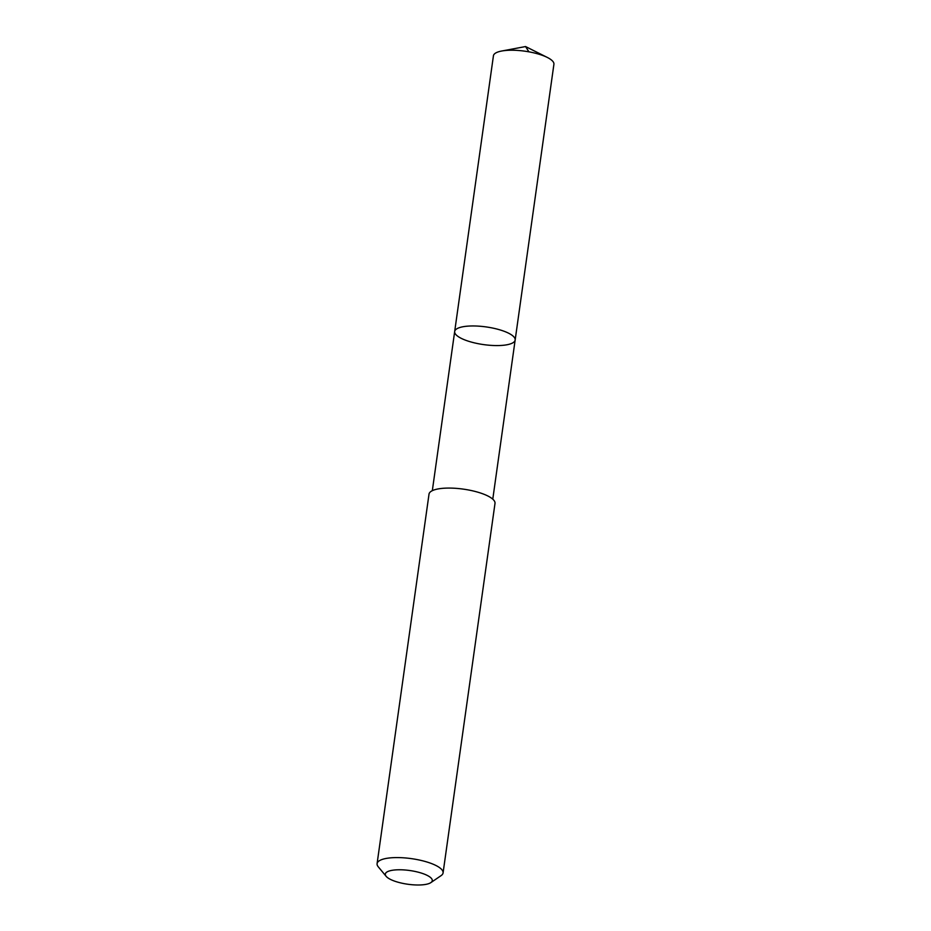 <?xml version="1.0" encoding="UTF-8"?>
<svg xmlns="http://www.w3.org/2000/svg" width="931" height="931" viewBox="0 0 931 931"><rect width="100%" height="100%" fill="white"/><g stroke="black" fill="none" stroke-linecap="round" stroke-linejoin="round"><path stroke-width="1.4" d="M512.772 335.823A30.537 8.926 8 0 1 515.157 340.013A30.537 8.926 8 0 1 483.678 344.61A30.537 8.926 8 0 1 454.677 331.517A30.537 8.926 8 0 1 479.5 326.211A30.537 8.926 8 0 1 512.772 335.823A30.537 8.926 8 0 1 515.157 340.013L553.91 64.286A30.537 8.926 -172 0 0 551.536 60.096A30.537 8.926 -172 0 0 547.323 57.443A30.537 8.926 -172 0 0 501.646 51.03A30.537 8.926 -172 0 0 493.43 55.79L454.677 331.517A30.537 8.926 8 0 1 479.5 326.211A30.537 8.926 8 0 1 512.772 335.823M430.844 882.623L441.073 875.64A33.318 9.741 -172 0 0 443.075 872.917L495.001 503.415A33.318 9.741 -172 0 0 463.37 489.136A33.318 9.741 -172 0 0 429.016 494.14L377.09 863.642A33.318 9.741 -172 0 0 378.254 866.808L386.156 876.339A23.694 6.924 -172 0 0 387.18 877.339A23.694 6.924 -172 0 0 409.384 884.45A23.694 6.924 -172 0 0 430.844 882.623A23.694 6.924 -172 0 0 409.768 870.52A23.694 6.924 -172 0 0 386.156 876.339M443.075 872.917A33.318 9.741 -172 0 0 411.432 858.638A33.318 9.741 -172 0 0 377.09 863.642M528.936 51.845L525.561 46.55L501.646 51.03M525.561 46.55L547.323 57.443M492.778 499.167L515.157 340.013M432.321 490.672L454.677 331.517"/></g></svg>
